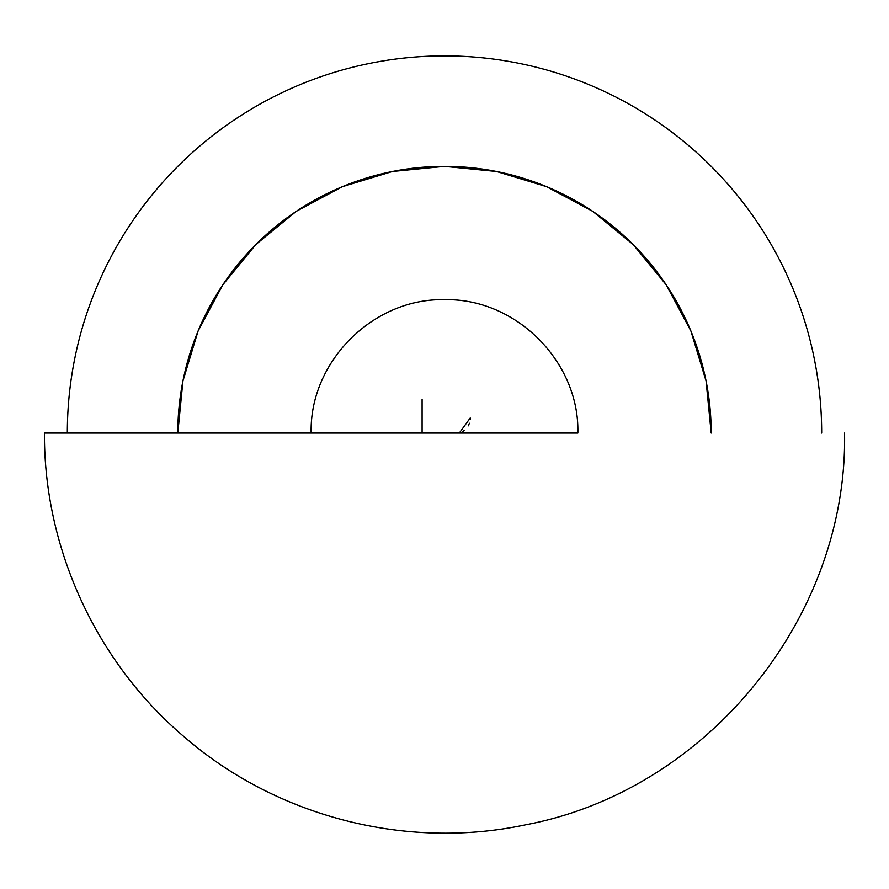 <?xml version="1.0" encoding="UTF-8"?>
<svg xmlns="http://www.w3.org/2000/svg" width="889" height="889" viewBox="0 0 889 889"><rect width="100%" height="100%" fill="white"/><g stroke="black" fill="none" stroke-linecap="round" stroke-linejoin="round"><path stroke-width="1.33" d="M177.8 433.065A266.7 266.7 0 0 1 444.5 166.365A266.7 266.7 0 0 0 177.8 433.065L182.923 381.025L198.103 330.997L222.75 284.891L255.91 244.475L296.326 211.304L342.443 186.657L392.471 171.488L444.5 166.365L496.529 171.488L546.557 186.657L592.674 211.304L633.09 244.475L666.25 284.891L690.897 330.997L706.077 381.025L711.2 433.065A266.7 266.7 0 0 0 444.5 166.365A266.7 266.7 0 0 1 711.2 433.065M44.45 433.065L577.85 433.065C579.684 361.801 515.753 297.871 444.5 299.715C373.247 297.871 309.316 361.801 311.15 433.065L44.45 433.065C43.839 548.502 96.512 662.75 184.69 737.259C276.812 816.935 406.517 850.228 525.621 824.803C706.922 790.71 847.939 617.499 844.55 433.065M821.669 433.065C821.669 408.295 819.258 383.77 814.424 359.478C809.59 335.186 802.434 311.606 792.966 288.725C783.487 265.844 771.863 244.108 758.106 223.517C744.349 202.925 728.713 183.867 711.2 166.365C693.687 148.852 674.64 133.217 654.048 119.459C633.457 105.691 611.721 94.078 588.84 84.599C565.96 75.12 542.368 67.964 518.087 63.141C493.795 58.307 469.27 55.885 444.5 55.885C419.73 55.885 395.205 58.307 370.913 63.141C346.632 67.964 323.04 75.12 300.16 84.599C277.279 94.078 255.543 105.691 234.952 119.459C214.36 133.217 195.313 148.852 177.8 166.365C160.287 183.867 144.651 202.925 130.894 223.517C117.137 244.108 105.513 265.844 96.034 288.725C86.566 311.606 79.41 335.186 74.576 359.478C69.742 383.77 67.331 408.295 67.331 433.065M422.097 399.461L422.097 433.065L422.097 399.461M459.291 433.065L460.535 432.587L459.302 433.065L470.225 417.997L470.148 419.664M469.414 423.253L468.259 425.864M464.191 430.509L462.913 431.376"/></g></svg>
